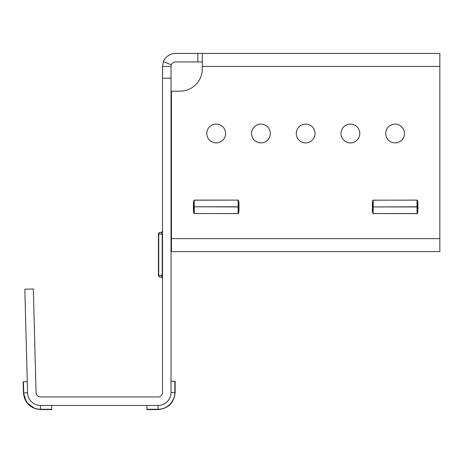 <?xml version="1.0" encoding="UTF-8"?>
<svg xmlns="http://www.w3.org/2000/svg" width="463" height="463" viewBox="0 0 463 463"><rect width="100%" height="100%" fill="white"/><g stroke="black" fill="none" stroke-linecap="round" stroke-linejoin="round"><path stroke-width="0.69" d="M23.451 381.749L23.74 392.925L23.445 392.931L23.15 381.755L27.259 381.645M27.554 392.827L24.84 289.201L33.336 288.976L36.05 392.601A4.474 4.474 0 0 0 40.518 396.959L158.051 396.959A4.474 4.474 0 0 0 162.525 392.485L162.525 78.206L171.021 78.206L171.021 392.485A12.97 12.97 0 0 1 158.051 405.455L40.518 405.455A12.97 12.97 0 0 1 27.554 392.827L23.74 392.925A16.784 16.784 0 0 0 40.518 409.269L51.706 409.269L51.706 405.455M51.706 409.269L51.706 409.57L40.518 409.57L51.706 409.57M146.869 409.269L158.051 409.269L158.051 409.57L146.869 409.57L146.869 405.455M158.051 405.455L158.051 409.269A16.784 16.784 0 0 0 174.835 392.485L175.136 392.485C174.117 402.862 168.428 408.557 158.051 409.57L146.869 409.57M171.021 392.485L174.835 392.485L174.835 381.304L171.021 381.304M174.835 381.304L175.136 381.304L175.136 392.485C174.117 402.862 168.428 408.557 158.051 409.57M216.198 124.101A9.393 9.393 0 0 0 206.805 133.5A9.393 9.393 0 0 0 216.198 142.893A9.393 9.393 0 0 0 225.591 133.5A9.393 9.393 0 0 0 216.198 124.101M260.929 124.101A9.393 9.393 0 0 0 251.536 133.5A9.393 9.393 0 0 0 260.929 142.893A9.393 9.393 0 0 0 270.323 133.5A9.393 9.393 0 0 0 260.929 124.101M305.661 124.101A9.393 9.393 0 0 0 296.268 133.5A9.393 9.393 0 0 0 305.661 142.893A9.393 9.393 0 0 0 315.054 133.5A9.393 9.393 0 0 0 305.661 124.101M350.387 124.101A9.393 9.393 0 0 0 340.994 133.5A9.393 9.393 0 0 0 350.387 142.893A9.393 9.393 0 0 0 359.78 133.5A9.393 9.393 0 0 0 350.387 124.101M395.118 124.101A9.393 9.393 0 0 0 385.725 133.5A9.393 9.393 0 0 0 395.118 142.893A9.393 9.393 0 0 0 404.512 133.5A9.393 9.393 0 0 0 395.118 124.101M194.211 200.242L193.835 209.05L193.835 206.857L193.835 209.05L193.384 209.05L193.384 204.663C193.441 201.914 193.742 200.392 194.281 200.103L238.115 200.103C238.653 200.392 238.954 201.914 239.012 204.663L238.567 204.663L238.115 213.524L238.115 206.944L194.281 206.77L238.115 206.77L238.115 200.19L238.567 204.663M372.686 212.783L372.31 204.663L372.756 204.663L373.201 213.524L417.036 213.524L417.036 206.944L373.201 206.944L417.036 206.77L417.036 200.19L417.487 204.663L417.933 204.663L417.933 209.05C417.875 211.799 417.58 213.321 417.036 213.611L373.074 213.559M417.169 213.559L417.487 204.663M162.525 78.206L162.525 66.4L171.021 66.4L171.021 78.206M162.525 278.871A1.788 1.788 0 0 0 160.73 277.082L160.198 277.082L160.73 277.082L162.224 275.294L162.224 234.139L158.711 234.139L158.711 275.294L162.525 275.294M160.198 232.351A1.788 1.788 0 0 0 158.41 234.139L158.711 234.139A1.788 1.487 90 0 1 160.198 232.351L160.73 232.351L160.198 232.351L160.73 232.351L162.525 234.139M162.525 230.562A1.788 1.788 0 0 1 160.73 232.351M202.331 61.926L197.857 61.926L197.857 53.43L439.85 53.43L439.85 251.588L171.466 251.588L171.466 91.176L179.968 91.176A22.363 22.363 0 0 0 202.331 68.813A22.363 22.363 0 0 1 179.968 91.176M197.857 53.43L175.494 53.43A12.97 12.97 0 0 0 163.398 61.712L171.322 64.785A4.474 4.474 0 0 1 175.494 61.926L197.857 61.926M171.322 64.785L171.021 66.4M163.398 61.712L162.525 66.4M238.896 211.29L238.63 212.783M238.248 213.559L194.153 213.559M193.766 212.783L193.384 209.05C193.441 211.799 193.742 213.321 194.281 213.611L193.835 209.05M193.499 202.418L193.766 200.93M194.153 200.149L194.281 206.77L193.835 206.857L194.281 206.944L194.281 213.524L238.115 213.611C238.653 213.321 238.954 211.799 239.012 209.05L238.567 209.05L238.503 211.342M372.426 202.418L372.686 200.93M373.074 200.149L417.169 200.149M417.551 200.93L417.933 204.663C417.875 201.914 417.58 200.392 417.036 200.103L373.201 200.19L373.201 206.77L372.756 206.857L373.201 206.944L373.132 213.466M417.817 211.29L417.551 212.783M202.331 68.813L202.331 53.43M194.281 200.19L238.115 200.103C238.653 200.392 238.954 201.914 239.012 204.663L239.012 209.05M372.31 204.663C372.362 201.914 372.663 200.392 373.201 200.103L372.756 204.663M373.201 213.524L373.201 213.611C372.663 213.321 372.362 211.799 372.31 209.05L372.756 209.05M193.835 204.663L193.384 204.663M417.487 209.05L417.933 209.05M35.02 408.661L26.761 402.613L23.445 392.931C24.661 403.07 30.35 408.621 40.518 409.57L40.518 405.455M417.036 206.857L417.487 206.857L417.036 206.857M238.115 206.857L238.567 206.857L238.115 206.857M158.711 275.294L158.41 275.294A1.788 1.788 0 0 0 160.198 277.082A1.788 1.487 90 0 1 158.711 275.294M439.85 66.4L202.331 66.4M171.466 238.613L439.85 238.613M158.41 234.139L158.41 275.294"/></g></svg>
